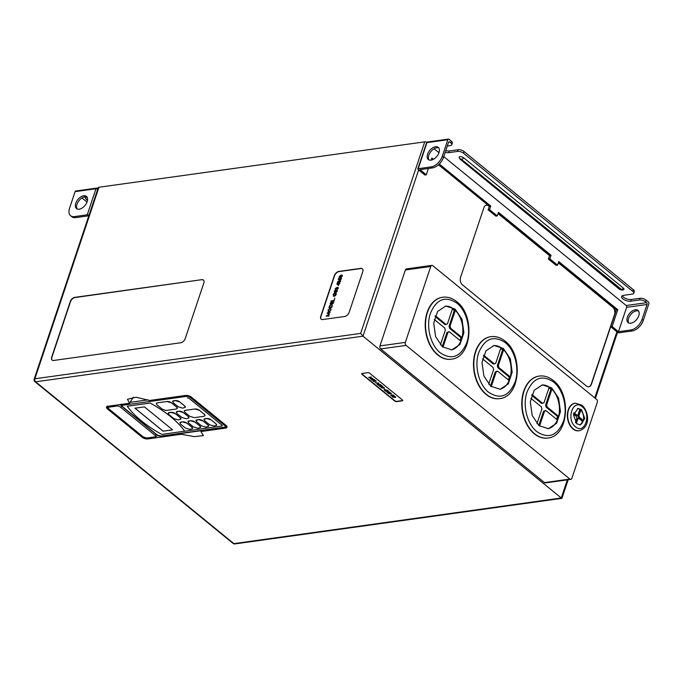 <?xml version="1.0" encoding="UTF-8"?>
<svg xmlns="http://www.w3.org/2000/svg" width="683" height="683" viewBox="0 0 683 683"><rect width="100%" height="100%" fill="white"/><g stroke="black" fill="none" stroke-linecap="round" stroke-linejoin="round"><path stroke-width="1.02" d="M83.693 195.765A7.846 4.644 129.2 0 1 86.408 196.397A7.846 4.644 129.2 0 1 86.297 203.585A7.846 4.644 129.2 0 1 79.202 209.177A7.846 4.644 129.2 0 1 76.487 208.554A7.846 4.644 129.2 0 1 76.598 201.357A7.846 4.644 129.2 0 1 83.693 195.765M86.954 196.994A7.846 4.644 -50.8 0 0 84.931 196.781A7.846 4.644 -50.8 0 0 78.186 201.801A7.846 4.644 -50.8 0 0 77.179 208.964M85.802 196.738A5.635 2.442 -161.5 0 0 85.358 197.327A5.635 2.442 -161.5 0 0 87.492 200.307M81.951 197.959L87.006 202.083M70.597 215.717A11.056 6.548 -50.8 0 0 74.421 216.596L75.668 217.612A11.056 6.548 129.2 0 1 71.835 216.724L70.597 215.717A11.056 6.548 -50.8 0 1 69.546 208.272L75.104 191.65A1.323 0.896 -97.9 0 1 75.753 191.009L96.627 188.107A1.323 0.896 82.1 0 0 95.987 188.739L75.104 191.65M87.467 198.207A5.635 2.442 18.5 0 1 86.101 196.764M75.668 217.612L88.039 215.888L88.636 216.374M88.995 215.299A1.323 0.572 -161.5 0 0 87.262 214.803L95.987 188.739A1.323 0.572 18.5 0 1 97.712 189.234M74.421 216.596L87.262 214.803M460.786 159.31A2.211 1.306 129.2 0 1 460.018 159.13L459.061 157.483A2.766 1.195 18.5 0 1 459.975 156.689A2.766 1.195 18.5 0 1 463.714 157.816L623.34 288.115A2.766 1.195 18.5 0 1 623.818 289.49L622.35 290.198L619.652 289.421A2.211 1.306 129.2 0 0 620.42 289.601L460.863 158.857L621.487 289.455L621.419 289.899L620.42 289.601M431.024 160.155A7.846 4.644 -50.8 0 0 438.119 154.563A7.846 4.644 -50.8 0 0 438.23 147.366A7.846 4.644 -50.8 0 0 435.515 146.743A7.846 4.644 -50.8 0 0 428.42 152.335A7.846 4.644 -50.8 0 0 428.309 159.532A7.846 4.644 -50.8 0 0 431.024 160.155M438.776 147.963A7.846 4.644 -50.8 0 0 436.753 147.759A7.846 4.644 -50.8 0 0 430.008 152.77A7.846 4.644 -50.8 0 0 429.001 159.942M635.301 309.809A7.846 4.644 129.2 0 1 638.016 310.432A7.846 4.644 129.2 0 1 637.905 317.629A7.846 4.644 129.2 0 1 630.81 323.221A7.846 4.644 129.2 0 1 628.095 322.589A7.846 4.644 129.2 0 1 628.206 315.401A7.846 4.644 129.2 0 1 635.301 309.809M628.787 323.008A7.846 4.644 129.2 0 1 629.794 315.836A7.846 4.644 129.2 0 1 636.539 310.825A7.846 4.644 129.2 0 1 638.562 311.03M443.754 156.62L626.183 305.514A1.323 0.896 -97.9 0 1 626.627 307.324L618.474 331.69L612.13 326.508L617.756 309.698L558.771 261.555L557.567 265.149L549.841 258.84L551.044 255.254L498.479 212.345L497.275 215.93L489.549 209.63L490.753 206.035L439.271 164.014M645.486 301.775A4.422 1.921 -161.5 0 0 639.51 299.965L640.082 298.266A4.422 1.921 18.5 0 1 646.058 300.068L645.486 301.775L646.588 302.671A1.323 0.896 -97.9 0 1 647.04 304.481L642.046 319.405L643.292 320.412A11.056 6.548 129.2 0 1 632.091 330.982L630.853 329.966L618.474 331.69M447.305 146L450.353 145.573A4.422 1.921 -161.5 0 0 451.787 144.719A4.422 1.921 -161.5 0 0 450.814 142.875L451.378 141.176A4.422 1.921 18.5 0 1 452.359 143.02L451.787 144.719M443.506 157.355A11.056 6.548 129.2 0 1 432.313 167.916L431.067 166.9A11.056 6.548 -50.8 0 0 442.268 156.339L443.506 157.355L448.5 142.431A1.323 0.896 -97.9 0 1 449.141 141.791A1.323 0.896 -97.9 0 1 449.704 141.97L450.814 142.875M434.106 148.74L438.956 152.702M639.51 299.965L630.674 301.194A5.746 2.493 18.5 0 1 624.433 299.846A5.746 2.493 18.5 0 1 621.632 296.448A5.746 2.493 18.5 0 1 623.502 295.346L632.338 294.108A4.422 1.921 -161.5 0 0 633.773 293.263A4.422 1.921 -161.5 0 0 632.791 291.41L633.363 289.712A4.422 1.921 18.5 0 1 634.345 291.564L633.773 293.263M463.501 153.231A4.422 1.921 -161.5 0 0 457.533 151.43L458.097 149.731A4.422 1.921 18.5 0 1 464.073 151.532L463.501 153.231L632.791 291.41M457.533 151.43L448.688 152.659A5.746 2.493 18.5 0 1 445.179 152.352M428.412 168.462L426.277 174.822L419.934 169.64L432.313 167.916M630.853 329.966A11.056 6.548 -50.8 0 0 642.046 319.405M433.474 159.293L431.904 158.012L431.195 160.129M646.058 300.068L648.398 301.988A1.323 0.896 82.1 0 1 648.85 303.798L643.292 320.412M640.082 298.266L631.246 299.495A5.746 2.493 18.5 0 1 622.281 295.722M464.073 151.532L633.363 289.712M458.097 149.731L449.26 150.96A5.746 2.493 18.5 0 1 445.751 150.653M448.475 139.076A1.323 0.896 82.1 0 0 447.826 139.716L426.952 142.627A1.323 0.896 -97.9 0 1 427.592 141.987L448.475 139.076A1.323 0.896 82.1 0 1 449.03 139.255L451.378 141.176M442.268 156.339L447.826 139.716M549.841 258.84L548.415 259.036L556.141 265.346L557.567 265.149M548.415 259.036L549.61 255.451L551.044 255.254M549.61 255.451L498.12 213.42L549.61 255.459M489.549 209.63L488.123 209.826L495.849 216.135L497.275 215.93M488.123 209.826L489.318 206.24L490.753 206.035M632.091 330.982L619.25 332.766A1.323 0.572 -161.5 0 1 617.458 332.228L610.696 326.713L612.13 326.508M610.696 326.713L616.322 309.903L617.756 309.698M616.322 309.903L558.412 262.631M489.318 206.24L438.486 164.748M432.407 159.788L431.545 159.079M431.067 166.9L418.227 168.692A1.323 0.572 -161.5 0 0 417.8 168.949A1.323 0.572 -161.5 0 0 418.09 169.504L424.852 175.019L426.277 174.822M451.292 349.918A22.104 15.009 82.1 0 0 460.812 341.141A22.104 15.009 82.1 0 0 462.024 337.513A22.104 15.009 82.1 0 0 455.305 310.398A22.104 15.009 82.1 0 0 454.007 309.228A22.104 15.009 82.1 0 0 452.65 308.229L447.382 323.99A4.141 2.817 82.1 0 0 447.117 324.015A4.141 2.817 82.1 0 0 446.076 324.485L435.353 315.734M442.482 346.853L451.856 349.85L459.992 344.471L463.885 332.817L462.032 319.303L455.117 309.075L445.751 306.069L437.607 311.448L433.722 323.127L435.592 336.642L442.482 346.853M579.671 424.937A8.29 5.626 82.1 0 0 582.864 421.718A8.29 5.626 82.1 0 0 583.308 420.412A8.29 5.626 82.1 0 0 580.772 410.193A8.29 5.626 82.1 0 0 580.302 409.774A8.29 5.626 82.1 0 0 579.816 409.416L577.963 414.948A1.929 1.315 82.1 0 0 577.664 414.94A1.929 1.315 82.1 0 0 577.041 415.298L573.882 412.711M576.768 423.776L580.285 424.903L584.793 418.508L581.506 409.604L577.989 408.477L573.481 414.88L576.768 423.776M499.589 389.327A22.104 15.009 82.1 0 0 509.1 380.559A22.104 15.009 82.1 0 0 510.321 376.922A22.104 15.009 82.1 0 0 503.593 349.816A22.104 15.009 82.1 0 0 502.295 348.646A22.104 15.009 82.1 0 0 500.938 347.647L495.67 363.407A4.141 2.817 82.1 0 0 495.406 363.424A4.141 2.817 82.1 0 0 494.364 363.902L483.641 355.151M490.77 386.262L500.152 389.267L508.289 383.889L512.173 372.226L510.321 358.72L503.405 348.484L494.048 345.478L485.903 350.866L482.01 362.536L483.88 376.051L490.77 386.262M547.877 428.745A22.104 15.009 82.1 0 0 557.396 419.968A22.104 15.009 82.1 0 0 558.609 416.34A22.104 15.009 82.1 0 0 551.881 389.225A22.104 15.009 82.1 0 0 550.583 388.055A22.104 15.009 82.1 0 0 549.234 387.065L543.958 402.825A4.141 2.817 82.1 0 0 543.694 402.842A4.141 2.817 82.1 0 0 542.652 403.32L531.929 394.569M539.058 425.68L548.44 428.685L556.577 423.306L560.461 411.644L558.609 398.138L551.693 387.901L542.336 384.896L534.191 390.283L530.307 401.954L532.168 415.469L539.058 425.68M456.91 303.15C445.401 295.628 436.582 298.966 430.461 313.181C425.765 326.252 430.486 345.256 440.296 352.829C451.805 360.351 460.624 357.004 466.745 342.798C471.441 329.727 466.72 310.722 456.91 303.15M505.207 342.567C493.689 335.046 484.87 338.384 478.749 352.599C474.062 365.661 478.774 384.674 488.584 392.238C500.093 399.768 508.912 396.422 515.033 382.215C519.729 369.144 515.008 350.131 505.207 342.567M553.495 381.976C541.978 374.455 533.167 377.801 527.037 392.008C522.35 405.079 527.063 424.083 536.872 431.656C548.381 439.178 557.2 435.839 563.321 421.624C568.017 408.562 563.304 389.549 553.495 381.976M582.198 406.718C572.977 398.402 565.857 419.661 575.496 426.738C584.725 435.062 591.837 413.796 582.198 406.718M575.163 403.183A13.925 9.46 82.1 0 0 575.001 403.209A13.925 9.46 82.1 0 0 567.419 413.949A13.925 9.46 82.1 0 0 572.935 428.898A13.925 9.46 82.1 0 0 578.842 430.794A13.925 9.46 82.1 0 0 579.005 430.768M539.1 376.085A31.281 21.241 82.1 0 0 538.938 376.111A31.281 21.241 82.1 0 0 521.914 400.247A31.281 21.241 82.1 0 0 534.311 433.816A31.281 21.241 82.1 0 0 547.57 438.068A31.281 21.241 82.1 0 0 547.732 438.042M490.812 336.668A31.281 21.241 82.1 0 0 490.65 336.693A31.281 21.241 82.1 0 0 473.626 360.829A31.281 21.241 82.1 0 0 486.023 394.398A31.281 21.241 82.1 0 0 499.282 398.65A31.281 21.241 82.1 0 0 499.444 398.624M442.516 297.259A31.281 21.241 82.1 0 0 442.353 297.276A31.281 21.241 82.1 0 0 425.338 321.42A31.281 21.241 82.1 0 0 437.735 354.981A31.281 21.241 82.1 0 0 450.993 359.232A31.281 21.241 82.1 0 0 451.156 359.215M203.944 416.323L205.02 415.682L204.285 414.291L199.462 410.338A3.313 1.434 -161.5 0 0 194.988 408.98L185.341 410.321A3.313 1.434 -161.5 0 0 184.265 410.961A3.313 1.434 -161.5 0 0 184.265 410.97L184.991 412.37L189.823 416.314L194.305 417.663L203.944 416.323M205.028 415.665L205.02 415.682A3.313 1.434 -161.5 0 0 205.028 415.665A3.313 1.434 -161.5 0 0 204.294 414.274L199.462 410.355L194.979 408.997L185.332 410.346L184.265 410.978M430.751 266.447L405.361 269.981L381.242 342.046L379.953 345.914L405.343 342.379A2.211 1.503 82.1 0 0 406.095 345.393L569.861 479.065A2.211 1.503 82.1 0 0 570.8 479.364A2.211 1.503 82.1 0 0 571.876 478.305L597.284 402.372A2.211 1.503 82.1 0 0 596.532 399.35L432.766 265.678A2.211 1.503 82.1 0 0 431.827 265.38A2.211 1.503 82.1 0 0 430.751 266.447L405.343 342.379M405.361 269.981A2.211 1.503 -97.9 0 1 406.428 268.923L431.827 265.38M576.35 423.4L577.903 418.764A1.929 1.315 82.1 0 0 578.202 418.773A1.929 1.315 82.1 0 0 578.825 418.414L582.864 421.718L583.308 420.412L579.261 417.108A1.929 1.315 82.1 0 0 578.919 415.734L580.772 410.193L579.816 409.416A8.29 5.626 82.1 0 0 577.4 408.613M573.566 414.12L576.606 416.604A1.929 1.315 82.1 0 0 576.947 417.987L575.47 422.393M442.977 347.237L447.997 332.237A4.141 2.817 82.1 0 0 448.261 332.22A4.141 2.817 82.1 0 0 449.303 331.742L460.812 341.141L462.024 337.513L450.515 328.113A4.141 2.817 82.1 0 0 450.029 326.158L455.305 310.398L452.65 308.229A22.104 15.009 82.1 0 0 445.196 306.163M434.251 319.465L444.855 328.122A4.141 2.817 82.1 0 0 445.342 330.077L440.398 344.855M491.265 386.655L496.285 371.654A4.141 2.817 82.1 0 0 496.55 371.637A4.141 2.817 82.1 0 0 497.591 371.159L509.1 380.559L510.321 376.922L498.803 367.531A4.141 2.817 82.1 0 0 498.317 365.576L503.593 349.816L500.938 347.647A22.104 15.009 82.1 0 0 493.485 345.572M482.54 358.874L493.152 367.531A4.141 2.817 82.1 0 0 493.63 369.486L488.686 384.273M530.836 398.291L541.44 406.948A4.141 2.817 82.1 0 0 541.926 408.904L536.975 423.682M539.553 426.072L544.573 411.072A4.141 2.817 82.1 0 0 544.838 411.055A4.141 2.817 82.1 0 0 545.879 410.577L557.396 419.968L558.609 416.34L547.092 406.94A4.141 2.817 82.1 0 0 546.613 404.985L551.881 389.225L549.234 387.065A22.104 15.009 82.1 0 0 541.781 384.99M371.364 378.322L370.195 378.681L371.074 378.348L369.913 377.4L368.607 377.383L371.296 376.99L370.186 377.358L371.364 378.322L372.875 378.305M370.212 377.358L371.373 378.305M374.566 379.663L372.081 380.218L371.151 379.424L371.398 378.945L374.771 379.825M371.151 379.424L371.398 378.945L373.319 379.85L374.557 379.68M379.552 386.236L381.242 386.587L381.097 385.707L380.986 386.373L381.097 385.707L382.634 386.177L382.514 386.86L379.56 386.39L381.199 386.552M380.977 386.399L381.088 385.724L382.634 386.177L382.506 386.885M384.094 389.984L384.341 389.506L384.102 389.967L384.341 389.506L387.713 390.394L385.024 390.787L384.094 389.984L384.333 389.532L387.705 390.411M390.975 395.679L391.59 394.834L393.792 395.286L394.031 395.756L393.784 395.312L393.152 396.131L390.727 395.235M361.742 373.61A1.323 0.572 -161.5 0 0 362.041 374.011L394.876 400.81A1.323 0.572 -161.5 0 0 396.669 401.356L402.458 400.545A1.323 0.572 -161.5 0 0 402.799 400.417M394.048 396.413L394.654 397.361L393.075 397.352L392.136 396.584L393.989 397.164M392.136 396.584L394.014 397.19L393.852 396.242L393.698 396.951L393.852 396.242L395.602 396.763L395.542 397.446L395.312 396.789M393.698 396.977L393.843 396.26L395.594 396.78L395.542 397.446L395.602 396.763L395.542 397.463M395.303 396.814L395.329 397.293L394.04 396.43L394.654 397.361M388.354 393.545L388.969 392.699L391.41 393.596L391.163 393.169L390.522 393.989L388.106 393.075M387.005 392.401L388.098 392.247L386.919 391.282L385.622 391.248L388.303 390.872L387.201 391.239L388.379 392.187L389.891 392.196L388.081 392.23M383.462 387.509L384.52 388.405L381.097 387.645L383.846 387.261L383.436 387.517L384.52 388.405M381.097 387.645L382.932 387.372M382.685 387.167L384.051 387.423M378.706 384.324L381.148 385.238L380.901 384.794L380.269 385.613L378.092 385.186L378.706 384.324L380.909 384.777M377.844 384.708L378.092 385.186L378.706 384.341M376.905 384.153L378.254 383.231L375.155 382.702L378.843 383.146L377.127 384.333L378.228 383.231M373.456 380.713L374.6 381.652L373.217 381.208L373.251 380.551L374.386 380.277L376.009 381.174M373.217 381.208L373.251 380.551L374.386 380.277M374.378 380.294L376.043 380.824L376.026 381.541L376.051 380.807L376.017 381.558M374.617 380.44L374.754 381.097L373.499 381.148M418.628 169.939L363.006 336.173L360.65 333.389L424.741 141.851A2.211 0.956 18.5 0 1 426.935 142.269M570.8 479.364L545.41 482.907A2.211 1.503 -97.9 0 1 544.471 482.608L569.861 479.065M406.095 345.393L380.696 348.928L544.471 482.608M380.696 348.928A2.211 1.503 -97.9 0 1 379.953 345.914M567.351 479.85L561.272 498.001L233.876 543.625L35.618 381.797L363.006 336.173L561.272 498.001L561.674 497.463M98.95 187.244L34.867 378.783A2.211 0.956 -161.5 0 0 34.15 379.202L98.232 187.671A2.211 0.956 18.5 0 1 98.95 187.244L424.741 141.851M360.65 333.389L34.867 378.783A2.211 1.503 -97.9 0 0 35.618 381.797A2.211 1.306 129.2 0 1 34.85 381.618L233.116 543.446A2.211 1.306 129.2 0 0 233.876 543.625A2.211 1.503 82.1 0 0 234.815 543.924L561.896 498.342L568.188 479.731M489.318 206.249L488.874 205.89A5.524 3.757 82.1 0 0 486.527 205.139A5.524 3.757 82.1 0 0 483.846 207.794L460.581 277.315A5.524 3.757 82.1 0 0 462.451 284.854L586.432 386.049A5.524 3.757 82.1 0 0 588.78 386.8A5.524 3.757 82.1 0 0 591.469 384.145L614.726 314.624A5.524 3.757 82.1 0 0 612.856 307.085L558.404 262.639M349.184 312.259L362.758 271.689A4.422 2.621 -50.8 0 0 362.34 268.709A4.422 2.621 -50.8 0 0 360.812 268.359L338.819 271.424A4.422 2.621 -50.8 0 0 334.337 275.65L320.762 316.22A4.422 2.621 -50.8 0 0 321.181 319.2A4.422 2.621 -50.8 0 0 322.709 319.55L344.702 316.485A4.422 2.621 -50.8 0 0 349.184 312.259M201.878 279.663L74.746 297.378A4.422 2.621 -50.8 0 0 70.264 301.604L51.686 357.132A4.422 2.621 -50.8 0 0 52.104 360.112A4.422 2.621 -50.8 0 0 53.633 360.47L180.764 342.755A4.422 2.621 -50.8 0 0 185.247 338.529L203.824 282.993A4.422 2.621 -50.8 0 0 203.406 280.013A4.422 2.621 -50.8 0 0 201.878 279.663L74.951 297.549A4.422 2.621 -50.8 0 0 70.469 301.775L51.891 357.303A4.422 2.621 -50.8 0 0 52.207 360.197M361.947 374.293L394.783 401.092A1.323 0.572 -161.5 0 0 396.575 401.638L402.364 400.827A1.323 0.572 -161.5 0 0 402.791 400.579A1.323 0.572 -161.5 0 0 402.5 400.025L369.665 373.217A1.323 0.572 -161.5 0 0 367.872 372.679L362.084 373.481A1.323 0.572 -161.5 0 0 361.657 373.738A1.323 0.572 -161.5 0 0 361.947 374.293L362.041 374.011M200.887 431.545L225.569 428.104A4.422 1.921 -161.5 0 0 227.004 427.251A4.422 1.921 -161.5 0 0 226.022 425.407L191.53 397.25A4.422 1.921 -161.5 0 0 185.554 395.448L149.526 400.469L136.079 397.233L127.422 399.282L129.599 403.243L107.923 406.265A4.422 1.921 -161.5 0 0 106.488 407.111A4.422 1.921 -161.5 0 0 107.47 408.963L141.962 437.111A4.422 1.921 -161.5 0 0 147.938 438.921L181.311 434.268L194.51 436.642L203.38 435.609L200.887 431.545L201.126 430.717M342.268 275.215L342.396 276.069L340.416 277.469L339.22 276.504L341.218 275.061L342.26 275.206L342.405 276.077L340.424 277.486L339.238 276.521M339.366 277.358L339.22 276.504M339.297 283.121L339.869 283.445L339.067 283.863L338.486 285.528L336.762 283.863L339.178 283.53M339.852 283.436L339.05 283.855L338.486 285.528M328.95 311.807L328.156 311.619L328.941 311.798L327.96 310.176L330.171 308.076L331.153 309.723L328.95 311.807L331.153 309.723M330.931 308.238L330.171 308.076L331.135 309.706M362.442 268.795A4.422 2.621 -50.8 0 0 361.017 268.521L339.024 271.586A4.422 2.621 -50.8 0 0 334.542 275.812L320.967 316.391A4.422 2.621 -50.8 0 0 321.292 319.277M329.607 314.069L326.978 315.725L328.941 316.092L326.09 316.05L329.052 314.18L327.08 313.019L330.265 312.148L327.883 313.104L329.616 314.078L327.012 315.725M332.305 306.052L331.938 307.145L328.924 307.572L329.633 305.702L331.426 304.439L332.305 306.052L331.921 307.137L328.924 307.572M332.22 304.601L331.426 304.439L332.288 306.044M331.101 301.886L330.538 303.568L331.468 303.431L332.339 301.715L331.776 303.389L332.937 303.235L333.816 301.519L333.15 303.517L330.137 303.935L331.101 301.886L330.555 303.559M332.339 301.715L331.793 303.389M334.03 300.887L331.11 300.972L333.816 300.597L334.585 299.188L334.03 300.887L331.007 301.288M334.568 298.684L334.747 298.087L334.568 298.684M336.224 292.751L335.396 292.589L336.352 294.125L335.285 295.748L334.107 296.311L333.159 294.629L334.286 292.956L333.483 294.612L334.218 296.012L336.053 294.142L335.592 292.862L334.901 294.091L335.396 292.589L336.36 294.134L335.285 295.748L333.338 296.14L334.124 296.328M335.592 292.862L335.216 294.049M335.088 290.335L334.764 291.803L336.941 290.036L337.436 290.941L336.958 290.044L337.436 290.941L336.412 292.111L336.83 290.352L334.687 292.136L334.26 291.351L335.088 290.335L334.781 291.82M337.12 290.984L336.497 290.523L335.208 291.872M335.447 288.721L335.558 289.72L335.14 288.772L337.726 287.236L338.307 288.337L337.018 289.643L337.983 288.363L337.65 287.552L336.659 288.747L336.164 287.944L335.438 288.713L335.669 289.404M335.558 289.72L335.14 288.772L335.558 289.72M338.187 287.355L337.726 287.236L338.307 288.337M338 288.38L337.658 287.56L336.659 288.747M340.586 281.524L338.606 282.933L337.419 281.968L339.4 280.517L340.45 280.662L340.586 281.524L338.589 282.916L337.402 281.959L337.53 282.796M339.05 278.135L338.648 279.338L339.374 279.424L340.817 277.759L341.466 278.852L340.254 280.047L341.159 278.869L340.706 278.092L339.647 279.799L338.264 279.646L338.742 278.177L338.666 279.347M341.355 277.887L340.817 277.759L341.474 278.86L340.254 280.047M203.09 420.967A3.313 1.434 -161.5 0 0 198.608 419.618L197.003 419.84A3.313 1.434 -161.5 0 0 195.927 420.48A3.313 1.434 -161.5 0 0 195.919 420.489L196.653 421.881L201.485 425.825L205.959 427.182L208.648 426.32A3.313 1.434 -161.5 0 0 208.648 426.303A3.313 1.434 -161.5 0 0 207.914 424.911L203.09 420.967L198.599 419.635L195.919 420.497M185.324 407.29L185.332 407.264A3.313 1.434 -161.5 0 0 185.332 407.264A3.313 1.434 -161.5 0 0 184.598 405.881L179.74 401.911A3.313 1.434 -161.5 0 0 175.258 400.554L173.644 400.776A3.313 1.434 -161.5 0 0 172.577 401.416A3.313 1.434 -161.5 0 0 172.568 401.425L173.303 402.825L178.161 406.795L182.643 408.144L185.324 407.29L184.589 405.898L179.731 401.928L175.249 400.571L172.577 401.416M175.36 413.693A3.313 1.434 -161.5 0 0 170.878 412.336L169.273 412.566A3.313 1.434 -161.5 0 0 168.197 413.198A3.313 1.434 -161.5 0 0 168.189 413.215L168.923 414.607L173.747 418.551L178.229 419.9L180.91 419.038A3.313 1.434 -161.5 0 0 180.918 419.021A3.313 1.434 -161.5 0 0 180.184 417.637L175.36 413.693L170.87 412.361L168.197 413.198M127.234 406.24L150.183 403.047A88.423 38.342 -161.5 0 1 184.675 431.204L184.683 431.178A88.423 38.342 -161.5 0 0 150.192 403.03L127.234 406.24A88.423 38.342 -161.5 0 0 161.726 434.397L221.838 426.004A1.323 0.572 -161.5 0 0 222.265 425.748A1.323 0.572 -161.5 0 0 221.975 425.193L189.14 398.394A1.323 0.572 -161.5 0 0 187.347 397.848L187.347 397.83A1.323 0.572 -161.5 0 1 189.14 398.368L221.984 425.176A1.323 0.572 -161.5 0 1 222.274 425.731A1.323 0.572 -161.5 0 0 222.274 425.731L222.265 425.748M187.014 423.212A3.313 1.434 -161.5 0 0 182.532 421.855L180.927 422.077A3.313 1.434 -161.5 0 0 179.851 422.717A3.313 1.434 -161.5 0 0 179.851 422.726L180.577 424.126L185.409 428.062L189.891 429.419L192.572 428.557A3.313 1.434 -161.5 0 0 192.58 428.54A3.313 1.434 -161.5 0 0 191.846 427.148L187.014 423.212L182.532 421.872L179.851 422.717M177.29 408.408L176.556 407.017L171.459 402.85L166.976 401.502L157.329 402.842A3.313 1.434 -161.5 0 0 156.262 403.465A3.313 1.434 -161.5 0 0 156.262 403.474L156.988 404.865L162.187 409.108L165.858 410.483L176.214 409.04L177.29 408.408A3.313 1.434 -161.5 0 0 177.298 408.383A3.313 1.434 -161.5 0 0 176.564 407L171.459 402.833A3.313 1.434 -161.5 0 0 166.985 401.484L157.338 402.825L156.253 403.482M188.952 417.919L188.218 416.536L183.386 412.592A3.313 1.434 -161.5 0 0 178.912 411.217L177.307 411.448A3.313 1.434 -161.5 0 0 176.231 412.08A3.313 1.434 -161.5 0 0 176.231 412.097L176.957 413.488L181.789 417.433L186.271 418.781L188.952 417.919A3.313 1.434 -161.5 0 0 188.952 417.902A3.313 1.434 -161.5 0 0 188.226 416.519L183.394 412.575L178.903 411.243L176.231 412.08M200.606 427.438L200.614 427.421A3.313 1.434 -161.5 0 0 200.614 427.421A3.313 1.434 -161.5 0 0 199.88 426.03L195.048 422.085A3.313 1.434 -161.5 0 0 190.574 420.737L188.96 420.959A3.313 1.434 -161.5 0 0 187.893 421.599A3.313 1.434 -161.5 0 0 187.885 421.607L188.619 423.008L193.443 426.943L197.925 428.301L200.606 427.438L199.871 426.047L195.048 422.111L190.566 420.754L187.893 421.599M211.124 419.849A3.313 1.434 -161.5 0 0 206.642 418.5L205.037 418.722A3.313 1.434 -161.5 0 0 203.961 419.353A3.313 1.434 -161.5 0 0 203.961 419.371L204.687 420.762L209.519 424.706L214.001 426.055L216.682 425.202A3.313 1.434 -161.5 0 0 216.69 425.176A3.313 1.434 -161.5 0 0 215.956 423.793L211.124 419.849L206.633 418.517L203.961 419.353M181.311 434.268L182.276 433.338M133.279 397.173L129.599 403.243M163.1 431.169L172.586 429.855L144.437 406.88L134.961 408.203L163.1 431.169L172.551 429.82M135.012 408.195L163.117 431.135M192.572 428.557L191.838 427.165L187.005 423.229M180.91 419.038L180.184 417.654L175.352 413.71M208.648 426.32L207.914 424.928L203.082 420.984M216.69 425.176L215.948 423.81L211.115 419.866M203.508 280.107A4.422 2.621 -50.8 0 0 202.083 279.834M329.035 315.759L326.073 316.033M330.248 312.131L327.866 313.096M329.052 314.18L327.063 313.07M330.674 308.528L330.068 308.392L328.284 310.133L329.044 311.482L330.82 309.766L330.068 308.392L328.275 310.125L329.061 311.491M328.438 311.346L329.044 311.482M330.683 308.528L330.077 308.4M331.716 306.863L332.117 305.455L331.323 304.755L329.855 305.847L329.326 307.196L331.716 306.863M332.117 305.455L331.323 304.755L329.872 305.856L329.343 307.196M332.134 305.463L331.332 304.763M333.808 301.51L333.15 303.517L330.128 303.926M334.585 299.188L334.021 300.87M334.414 293.195L333.483 294.612M333.466 294.595L334.2 295.995L333.62 295.859M336.941 290.036L337.419 290.932L336.403 292.102M334.764 291.803L334.568 291.351M335.191 291.863L334.67 292.128L334.26 291.351M337.112 290.975L336.83 290.352M336.642 288.73L336.147 287.936L335.541 289.703L335.122 288.764M336.335 288.772L336.147 287.936M337.983 288.363L337.65 287.552M338.29 288.328L337.009 289.635M336.258 287.62L336.736 287.944M338.392 284.948L338.742 283.897L337.436 284.077L338.392 284.948L337.445 284.085L338.734 283.906M340.45 280.662L340.569 281.516M338.7 282.6L340.262 281.55L339.997 280.858L337.718 281.9L337.82 282.514L337.718 281.9L338.7 282.6M340.014 280.867L340.279 281.558L339.306 280.841L337.726 281.917M338.256 279.637L339.647 279.799M340.706 278.092L341.159 278.869L340.697 278.083L339.639 279.782M341.824 275.411L342.098 276.111L341.124 275.394L339.553 276.461L340.518 277.153L342.089 276.094L341.107 275.386L339.536 276.453L339.639 277.067M339.553 276.461L339.647 277.067M394.04 396.43L394.006 396.968M390.975 395.705L391.59 394.859L393.792 395.286M392.947 395.944L393.502 395.337L392.554 395.005L391.239 395.653L392.938 395.961L393.502 395.337L392.947 395.944L391.239 395.653L391.794 395.022M391.794 395.005L391.248 395.636M388.345 393.562L388.96 392.716L391.171 393.152M390.326 393.801L390.881 393.203L389.925 392.862L388.618 393.519L390.317 393.826L390.881 393.203L390.326 393.801L388.618 393.519L389.165 392.887M389.173 392.862L388.618 393.493M387.201 391.239L388.379 392.204L389.686 392.008M388.499 391.06L385.613 391.265M385.092 390.574L385.989 390.454L384.538 389.694L385.092 390.574L385.972 390.437M383.846 388.115L381.993 387.713L383.846 388.115M382.053 387.705L383.812 388.081M381.302 386.373L381.319 385.878L381.293 386.39L382.309 386.715L382.343 386.228L381.31 385.895L381.293 386.39L382.318 386.689L382.343 386.228M382.309 386.715L382.343 386.211M378.911 384.512L378.356 385.144L380.055 385.451L380.619 384.828L378.911 384.512L378.356 385.144L380.055 385.451L380.619 384.828M380.064 385.425L380.627 384.811M378.911 384.495L378.365 385.127M375.155 382.728L378.809 383.129M373.447 380.738L374.591 381.677M374.608 380.457L374.754 381.114L374.608 380.457L376 381.191M371.595 379.133L372.158 379.996L373.046 379.893L371.595 379.133L372.15 380.013L373.029 379.876M371.603 379.116L371.74 379.654M368.607 377.383L371.296 376.99M369.99 378.51L371.091 378.356M544.573 411.072L543.566 411.209L538.793 425.458M545.879 410.577L544.872 410.714A4.141 2.817 -97.9 0 1 544.086 411.14M558.609 416.34L557.593 416.485L556.636 419.353M547.092 406.94L546.084 407.085L557.593 416.485M546.613 404.985L545.597 405.13A4.141 2.817 -97.9 0 1 546.084 407.085M551.881 389.225L550.874 389.37L545.597 405.13M548.978 387.824L550.874 389.37M543.958 402.825L543.437 402.893M542.652 403.32L541.636 403.457L531.656 395.312M497.591 371.159L496.575 371.304A4.141 2.817 -97.9 0 1 495.798 371.723M510.321 376.922L509.305 377.067L508.348 379.936M498.803 367.531L497.796 367.667L509.305 377.067M498.317 365.576L497.309 365.712A4.141 2.817 -97.9 0 1 497.796 367.667M503.593 349.816L502.577 349.952L497.309 365.712M500.69 348.407L502.577 349.952M495.67 363.407L495.149 363.484M494.364 363.902L493.348 364.048L483.368 355.894M496.285 371.654L495.269 371.8L490.505 386.049M462.024 337.513L461.016 337.65L460.052 340.518M450.515 328.113L449.499 328.258L461.016 337.65M450.029 326.158L449.021 326.295A4.141 2.817 -97.9 0 1 449.499 328.258M455.305 310.398L454.289 310.534L449.021 326.295M452.394 308.989L454.289 310.534M447.382 323.99L446.853 324.066M446.076 324.485L445.06 324.63L435.08 316.477M447.997 332.237L446.981 332.382L442.217 346.631M449.303 331.742L448.287 331.887A4.141 2.817 -97.9 0 1 447.502 332.305M577.963 414.948L577.383 415.033M577.041 415.298L576.034 415.443L573.669 413.514M577.903 418.764L576.887 418.91L575.649 422.623M578.825 418.414L577.809 418.559A1.929 1.315 -97.9 0 1 577.468 418.824M583.308 420.412L582.104 421.095M579.261 417.108L578.245 417.245L582.292 420.549M578.919 415.734L577.903 415.87A1.929 1.315 -97.9 0 1 578.245 417.245M580.772 410.193L579.756 410.338L577.903 415.87M489.259 206.428L488.627 205.924A5.524 3.757 82.1 0 0 486.407 205.156M588.661 386.817A5.524 3.757 82.1 0 0 591.222 384.179L614.487 314.658A5.524 3.757 82.1 0 0 612.617 307.119L558.344 262.827M549.55 255.647L498.052 213.608M97.925 188.61L97.652 188.388A1.323 0.785 129.2 0 0 97.191 188.286A1.323 0.896 82.1 0 0 96.627 188.107A1.323 1.323 0 0 1 97.652 188.388A1.323 0.785 129.2 0 1 97.848 188.832M623.34 288.115A2.211 1.306 129.2 0 1 621.487 289.455M626.627 307.324L647.04 304.481M626.183 305.514L646.588 302.671M448.654 142.115L449.704 141.97M630.674 301.194L631.246 299.495M448.688 152.659L449.26 150.96M427.592 141.987A1.323 1.323 0 0 0 426.516 142.884A1.323 0.572 18.5 0 1 426.952 142.627L418.227 168.692M463.714 157.816A2.211 1.306 129.2 0 1 461.862 159.156M438.051 354.938A31.281 21.241 -97.9 0 1 425.663 321.369A31.281 21.241 -97.9 0 1 442.678 297.233C447.638 296.635 452.317 298.112 456.705 301.664C475.231 315.222 472.132 357.474 451.309 359.19A31.281 21.241 -97.9 0 1 438.051 354.938M486.339 394.356A31.281 21.241 -97.9 0 1 473.951 360.786A31.281 21.241 -97.9 0 1 490.966 336.651C495.926 336.045 500.605 337.522 504.993 341.073C523.519 354.639 520.429 396.891 499.606 398.607A31.281 21.241 -97.9 0 1 486.339 394.356M534.635 433.773A31.281 21.241 -97.9 0 1 522.239 400.204A31.281 21.241 -97.9 0 1 539.263 376.06C544.214 375.462 548.893 376.939 553.281 380.491C571.808 394.057 568.717 436.309 547.894 438.025A31.281 21.241 -97.9 0 1 534.635 433.773M573.259 428.856A13.925 9.46 -97.9 0 1 567.744 413.907A13.925 9.46 -97.9 0 1 575.317 403.158L581.993 405.232C588.797 411.157 591.017 427.362 579.167 430.742A13.925 9.46 -97.9 0 1 573.259 428.856M594.765 397.907L616.894 331.767M224.733 425.586L190.241 397.429A2.655 1.153 -161.5 0 0 186.655 396.345L123.008 405.215A2.655 1.153 -161.5 0 0 122.735 406.837L157.218 434.977A2.681 1.161 -161.5 0 0 160.838 436.07L224.459 427.199A2.655 1.153 -161.5 0 0 224.733 425.586A1.323 0.785 -50.8 0 0 225.612 425.074M225.894 427.131L225.569 428.104M148.22 438.085L147.938 438.921M142.218 436.36L141.962 437.111M107.752 408.135L107.47 408.963M129.924 402.381L148.091 399.845M119.491 404.652A3.978 1.725 18.5 0 1 121.335 405.514M157.21 435.199A3.978 1.725 18.5 0 1 157.21 435.703L157.346 435.284M109.032 407.162A2.655 1.153 -161.5 0 0 108.759 408.784L143.251 436.932A2.655 1.153 -161.5 0 0 146.836 438.016L154.708 436.924A2.655 1.153 -161.5 0 0 154.981 435.302L120.49 407.145A2.655 1.153 -161.5 0 0 116.904 406.069L109.032 407.162A1.323 0.896 -97.9 0 1 108.52 406.18M160.838 436.07A1.323 0.896 82.1 0 0 161.393 436.249L156.757 434.866A1.323 0.785 -50.8 0 0 157.218 434.977M224.459 427.199A1.323 0.896 82.1 0 0 225.023 427.379L161.393 436.249M156.757 434.866L122.283 406.726A1.323 0.785 -50.8 0 0 122.735 406.837M122.505 404.234A1.323 0.896 82.1 0 0 123.008 405.215M190.241 397.429A1.323 0.785 -50.8 0 0 191.103 396.934M186.16 395.397A1.323 0.896 82.1 0 0 186.655 396.345M156.168 434.388A1.323 0.785 129.2 0 1 154.981 435.302M120.49 407.145A1.323 0.785 -50.8 0 0 121.711 406.163M116.904 406.069A1.323 0.896 -97.9 0 1 116.392 405.079M157.21 435.703L155.272 437.103A1.323 0.896 -97.9 0 1 154.708 436.924M155.272 437.103L147.391 438.196A1.323 0.896 -97.9 0 1 146.836 438.016M108.759 408.784A1.323 0.785 129.2 0 1 108.298 408.673C107.598 408.477 107.265 407.623 107.291 406.12M147.391 438.196L142.79 436.83A1.323 0.785 -50.8 0 0 143.251 436.932M426.516 142.884L417.8 168.949M460.018 159.13L619.652 289.421M225.023 427.379L226.961 425.979M122.283 406.726L121.275 404.174M142.79 436.83L108.298 408.673M34.15 379.202A2.211 2.211 0 0 0 34.85 381.618M233.116 543.446A2.211 2.211 0 0 0 234.815 543.924M595.388 398.42L617.526 332.279"/></g></svg>
